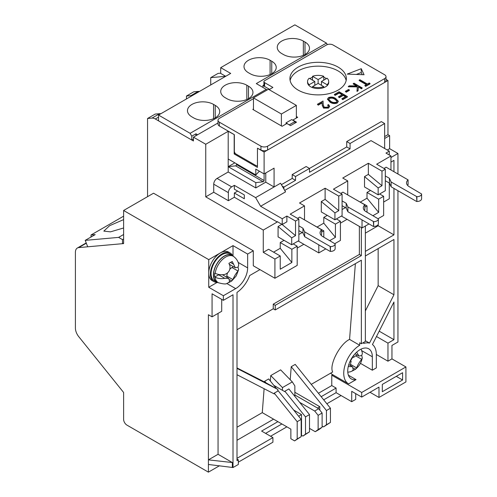 <?xml version="1.0" encoding="UTF-8"?>
<svg xmlns="http://www.w3.org/2000/svg" width="497" height="497" viewBox="0 0 497 497"><rect width="100%" height="100%" fill="white"/><g stroke="black" fill="none" stroke-linecap="round" stroke-linejoin="round"><path stroke-width="0.75" d="M290.118 80.52A28.217 16.289 180 0 1 308.898 67.052A28.217 16.289 180 0 1 338.09 70.922A28.217 16.289 180 0 1 346.154 80.52A28.217 16.289 0 0 0 338.09 70.922A28.217 16.289 0 0 0 308.898 67.052A28.217 16.289 0 0 0 290.118 80.52A28.217 16.289 180 0 1 308.898 67.052A28.217 16.289 180 0 1 338.09 70.922A28.217 16.289 180 0 1 346.154 80.52M384.641 136.582L387.964 134.662L387.964 80.52L386.014 79.396M387.964 134.662L389.629 135.619L384.641 138.501M397.942 174.012L397.942 153.474L389.629 148.671L389.629 135.619M361.362 227.576L361.362 255.601L275.245 305.326L275.245 309.929L361.362 260.211L361.362 343.744L359.704 342.781L359.704 345.26A23.042 13.301 120 0 0 344.918 365.581A23.042 13.301 120 0 0 348.515 383.833A23.042 13.301 120 0 0 348.633 383.901L356.045 379.621A17.401 10.046 -60 0 1 351.336 378.944A17.401 10.046 -60 0 1 351.336 358.853A17.401 10.046 -60 0 1 368.731 348.807A17.401 10.046 -60 0 1 372.334 356.771L372.334 370.215L376.328 367.91L376.328 354.473A23.042 13.301 120 0 0 372.439 344.52L393.947 302.002L393.947 339.687L387.964 343.141L387.964 361.189L391.953 358.884L391.953 345.446L397.942 341.992L397.942 190.718M263.913 84.95L262.938 85.515L269.591 89.354L264.603 86.472A2.348 1.361 0 0 1 263.913 85.515L263.913 81.676A2.348 1.361 0 0 0 264.603 82.632L272.915 87.435L269.094 89.64M218.003 122.976L193.445 137.153L205.752 144.254L228.191 131.301L234.342 134.656L234.342 151.169A2.348 1.361 -120 0 0 236.007 154.045L255.955 165.563A2.348 1.361 -120 0 0 257.135 165.681A2.348 1.361 -120 0 0 257.452 165.346M253.464 98.661L219.382 118.342A4.703 2.715 0 0 0 218.003 120.262A4.703 2.715 0 0 0 219.382 122.181L260.944 146.174L260.944 150.013L257.452 148.193L264.106 152.032L387.964 80.52M264.106 152.032L264.106 173.919L274.077 168.16L274.077 186.971L280.563 183.225L285.551 191.867L260.614 206.267L255.626 197.626L274.077 186.971L265.765 182.169L265.765 172.956M281.395 184.667L292.199 178.429L292.199 174.59L306.164 166.526L309.494 168.446L346.732 146.944L346.732 141.57L381.311 121.603L384.641 123.523L350.056 143.49L346.732 141.57M387.3 150.019L389.629 148.671M397.942 153.474L390.959 157.506M390.959 162.109L393.947 160.382L393.947 171.707M393.947 188.413L393.947 234.87L365.351 251.383M365.351 255.986L393.947 239.479L393.947 294.764L369.495 343.098A23.042 13.301 120 0 0 363.692 343.433L363.692 342.402M259.95 269.616L249.687 275.543A22.57 13.034 120 0 1 237.007 292.398L237.007 460.632L238.336 459.862L238.336 464.471L233.012 467.54L208.411 464.471L208.411 472.15L219.544 465.72M270.585 436.254L286.881 426.842M326.858 403.763L341.079 395.55M208.411 472.15L126.946 425.115A4.703 2.715 -120 0 1 123.616 419.356L123.616 392.481L78.731 336.637A9.406 5.43 -120 0 1 75.407 328.07L75.407 252.327A9.406 5.43 -120 0 1 77.352 248.022A9.406 5.43 -120 0 1 78.731 247.599L123.616 243.586L123.616 210.486L153.548 193.209L253.296 250.805L253.296 265.777L274.909 278.258L274.909 259.055L263.273 252.339L263.273 230.068L205.752 196.855L205.752 144.254M257.452 148.193L257.452 167.39L234.18 153.952L234.18 134.755M228.191 131.301L228.191 159.009L255.793 174.944L255.793 169.117L264.106 173.919L264.106 180.529L236.504 164.594L236.504 163.811M228.191 159.009L228.191 171.999L217.052 178.429A4.703 2.715 120 0 0 213.729 184.188L213.729 192.252L205.752 196.855M193.445 137.153L193.445 140.993L155.325 118.988A9.406 5.43 60 0 0 152.001 118.093L159.649 113.676A9.406 5.43 60 0 1 160.842 113.745M159.649 113.676L155.207 114.074L147.559 118.491L152.001 118.093M147.559 118.491L147.559 196.669M262.938 87.435L262.938 85.515M384.641 148.479L384.641 123.523M350.056 143.49L350.056 148.864L346.732 146.944M350.056 148.864L309.494 172.285L309.494 168.446L295.529 176.51L292.199 174.59M295.529 176.51L295.529 180.349L292.199 178.429M295.529 180.349L283.886 187.065L282.228 186.108M389.294 155.008L389.294 151.169L371.004 140.608L284.719 190.426M383.641 202.043L389.294 198.781L389.294 183.039M372.334 370.215L360.424 363.332M348.397 375.204L356.045 379.621M376.328 354.473L387.964 361.189M330.704 373.135A23.042 13.301 120 0 0 332.555 374.62A23.042 13.301 120 0 0 332.673 374.682L331.772 375.204L361.698 392.481L361.698 397.091L351.721 391.332L351.721 401.694L336.09 392.673L323.696 399.83M391.953 358.884L405.919 366.948L361.698 392.481M359.704 345.26L349.565 339.408C339.96 343.707 328.939 364.96 332.661 371.998L311.259 384.361M361.362 343.744L365.351 341.439L365.351 226.036M369.495 343.098L365.351 340.706M393.947 294.764L378.155 285.645L365.351 310.948M378.155 285.645L378.155 248.593M365.351 233.143L378.155 225.75L393.947 234.87M378.155 225.75L378.155 224.545M405.919 366.948L405.919 381.926L378.987 397.47L370.01 392.288M376.49 336.519L387.964 343.141M379.192 331.17L393.947 339.687M208.411 464.471L208.411 314.731L212.064 316.844L212.064 293.808L223.37 300.331L223.37 295.727L208.74 287.278L208.74 259.633L123.616 210.486M355.709 393.63L355.709 399.395L351.721 401.694M281.892 423.966L265.603 433.372M237.007 458.327L272.915 437.596L272.915 442.2L238.336 462.167M225.346 76.501A9.406 5.43 60 0 0 224.159 76.439L210.734 77.638L218.053 73.413L220.711 73.177M253.296 250.805L247.643 254.066L233.012 245.617L208.74 259.633M255.793 174.944L259.397 171.198M235.211 153.356L234.18 153.952M213.729 192.252L228.359 200.695L234.342 197.241L277.239 222.004L263.273 230.068M213.729 184.188L228.359 192.637L228.359 200.695M255.626 197.626L234.342 185.338L231.683 186.878L217.052 178.429M228.191 171.999L255.793 187.934L265.765 182.169M325.119 188.22L338.755 196.091L342.079 194.172L342.079 215.673L334.928 219.798L321.298 211.927L321.298 201.558L325.119 199.353L325.119 188.22L299.517 203L304.506 205.882L304.506 219.898M295.529 221.047L298.852 219.127L298.852 240.629L291.702 244.754L278.072 236.883L278.072 226.52L281.892 224.309L295.529 235.634L295.529 221.047L286.881 216.052L282.228 218.742L260.614 206.267M282.228 218.742L282.228 224.501L277.239 221.625L277.239 222.004M263.273 252.339L268.591 249.264L280.233 255.986L274.909 259.055M273.58 252.147L280.233 248.307L280.233 242.548L284.054 240.343M298.852 234.485L302.176 232.565M311.986 224.215L323.789 230.838L321.627 232.087M317.142 226.999L323.789 223.159L323.789 217.4L327.281 215.381M342.079 209.529L345.403 207.609M355.212 199.26L367.016 205.882L367.016 212.213M360.368 202.043L367.016 198.204L367.016 192.445L370.507 190.426M389.294 151.169L385.97 153.088L390.959 155.965L390.959 169.98M368.345 163.264L381.982 171.136L385.305 169.216L385.305 190.718L378.155 194.843L364.525 186.971L364.525 176.603L368.345 174.397L368.345 163.264L342.744 178.044L347.732 180.927L347.732 194.936M280.233 255.986L280.233 269.212L291.869 262.491L291.869 249.264L297.187 246.195L297.187 265.392L274.909 278.258M247.643 254.066L247.643 267.889A16.929 9.772 -60 0 1 235.677 288.62L223.37 295.727M223.37 300.331L233.012 294.764L233.012 467.54M297.187 248.115L303.841 244.275M340.414 223.159L347.068 219.32M199.415 91.473A9.406 5.43 60 0 0 198.222 91.411L193.78 91.808L186.462 96.033L190.904 95.635A9.406 5.43 60 0 1 192.097 95.697M186.462 96.033L186.462 98.953M210.734 77.638L210.734 84.937M234.845 162.848L228.191 166.688L255.793 182.623L263.193 181.765A0.938 0.54 120 0 0 264.106 180.529M283.886 187.065L283.886 188.984M234.342 185.338L234.342 189.177L244.319 194.936L244.319 198.775L234.342 193.016L234.342 197.241M298.852 219.127L290.205 214.132L304.506 205.882M342.079 194.172L333.431 189.177L347.732 180.927M385.305 169.216L376.658 164.221L390.959 155.965M255.793 187.934L255.793 182.623M367.016 198.204L378.652 212.387L378.652 199.16L383.641 196.284L383.641 215.481L378.155 218.649M369.01 223.93L362.027 227.955L341.414 216.058M336.09 392.673L336.09 388.064L331.772 385.573L331.772 375.204M382.311 391.711L402.595 380L402.595 372.707L382.311 384.417L382.311 391.711M378.987 397.47L378.987 387.107L361.698 397.091M331.772 385.573L318.422 393.276M273.58 419.164L237.007 440.28M237.007 368.383L277.823 389.431L265.907 382.771L264.684 381.249L264.621 382.031L237.007 367.935M264.684 381.249L268.672 378.944L276.481 388.654M294.864 396.382L294.864 385.933L292.304 381.907L280.643 369.855L270.747 375.57L270.331 381.013M291.223 366.699L326.448 410.528L326.448 424.73L323.553 426.898L330.443 422.431L330.443 408.223L295.212 364.394L291.223 366.699L290.217 379.751M355.367 263.671L349.565 339.408M233.012 255.862L233.012 245.617M208.74 287.278L217.208 282.389M221.712 299.374L221.712 311.277L212.064 316.844M218.053 313.39L218.053 454.295L208.411 459.862L232.347 462.552L232.347 467.161M238.336 459.862L237.007 459.098M272.915 437.596L261.608 431.067L277.904 421.661M321.168 396.687L336.09 388.064M237.672 191.096L234.342 193.016M228.359 192.637A4.703 2.715 -60 0 1 231.683 186.878M325.119 199.353L338.755 210.678L338.755 196.091M334.928 219.798L334.928 212.89L321.298 201.558M342.079 205.69L346.192 208.063L346.192 203.267L347.894 206.938L373.663 221.65A4.703 2.715 0 0 0 378.366 218.935L366.053 211.66A9.406 5.43 180 0 1 363.295 207.821A9.406 5.43 180 0 1 364.854 204.826L342.911 192.153L340.749 193.401L342.911 192.153M368.345 174.397L381.982 185.723L381.982 171.136M378.155 194.843L378.155 187.934L364.525 176.603M385.305 180.734L389.418 183.107L389.418 178.311L391.12 181.983L416.89 196.694A4.703 2.715 0 0 0 421.593 193.979L409.273 186.704A9.406 5.43 180 0 1 406.521 182.865A9.406 5.43 180 0 1 408.08 179.871L386.138 167.197L383.976 168.446L386.138 167.197M383.641 196.284L379.652 193.979M378.652 212.387L372.98 215.661M323.789 223.159L335.425 237.342L329.759 240.616M280.233 248.307L291.869 262.491M282.228 224.501L286.881 221.817L286.881 216.052M291.702 244.754L291.702 237.846L278.072 226.52M298.852 230.645L302.965 233.018L302.965 228.222L304.673 231.894L330.443 246.605A4.703 2.715 0 0 0 335.14 243.89L322.826 236.615A9.406 5.43 180 0 1 320.068 232.776A9.406 5.43 180 0 1 321.627 229.782L299.685 217.108L297.523 218.357L299.685 217.108M297.187 246.195L293.199 243.89M280.233 242.548L291.869 249.264M237.007 329.704L273.251 308.78L275.245 309.929M273.251 308.78L273.251 304.17L275.245 305.326M273.251 304.17L359.368 254.452L361.362 255.601M359.368 254.452L359.368 226.421M232.347 462.552L218.053 454.295M318.801 244.853L318.801 252.917L298.188 241.014M336.426 218.935L340.414 221.24L340.414 240.436L334.928 243.605M325.783 248.885L318.801 252.917M362.027 219.898L362.027 227.955M263.193 181.765L235.597 165.836A0.938 0.54 120 0 0 236.504 164.594M235.597 165.836L228.191 166.688M364.854 207.131L367.016 205.882M396.277 376.353L402.595 380M237.007 427.227L262.273 412.64L290.869 429.147L290.869 438.745L294.591 440.895L297.187 438.95L297.187 421.686L274.245 393.146L274.245 393.935L237.007 374.726M265.907 382.771L264.621 382.031M294.591 440.895L301.182 436.646L301.182 419.387L277.823 390.325M270.747 375.57L282.464 387.592L282.464 390.338L284.887 391.692L284.887 391.245L305.5 416.89L305.5 434.148L302.903 436.093L301.511 435.291L301.511 414.585L293.69 410.068M282.464 390.338L273.816 385.343M292.304 381.907L282.464 387.592M319.801 410.124L319.801 406.689L294.864 392.288M323.553 426.898L322.124 426.078M338.755 210.678L334.928 212.89M381.982 185.723L378.155 187.934M378.652 199.16L367.016 192.445M323.789 217.4L335.425 224.116L335.425 237.342M323.789 237.175L323.789 230.838M340.414 221.24L335.425 224.116M295.529 235.634L291.702 237.846M264.112 388.704L262.273 412.64M284.887 391.245L288.875 388.94L309.494 414.585L305.5 416.89M302.903 436.093L309.494 431.843L309.494 414.585M309.494 428.383L315.241 431.7L318.136 429.532L318.136 415.324L314.682 411.025L299.66 402.353M274.245 393.146L277.823 391.083L277.823 389.431M301.182 419.387L297.187 421.686M301.182 435.484L301.511 435.291M301.511 414.585L298.647 416.237M301.182 436.646L297.187 438.95M305.5 434.148L309.494 431.843M294.864 394.978L318.67 408.72L314.682 411.025M330.443 422.431L326.448 424.73M330.443 408.223L326.448 410.528M319.801 406.689L317.471 408.031M318.136 429.532L322.124 427.227L319.236 429.396L315.241 431.7M318.136 415.324L322.124 413.019L318.67 408.72M322.124 427.227L322.124 413.019M266.268 89.354L190.121 133.314L158.531 115.074L230.689 73.419L220.711 67.66L294.864 24.85L326.448 43.09L256.29 83.595L267.262 89.926M193.613 117.864A15.283 8.822 0 0 0 210.268 119.771A15.283 8.822 0 0 0 219.699 111.62A15.283 8.822 0 0 0 215.226 105.383L213.561 104.42A15.283 8.822 0 0 0 196.905 102.512A15.283 8.822 0 0 0 187.475 110.663A15.283 8.822 0 0 0 191.948 116.901L193.613 117.864M226.862 98.661A15.283 8.822 0 0 0 243.518 100.574A15.283 8.822 0 0 0 252.954 92.423A15.283 8.822 0 0 0 248.475 86.186L246.816 85.223A15.283 8.822 0 0 0 230.161 83.31A15.283 8.822 0 0 0 220.724 91.467A15.283 8.822 0 0 0 225.203 97.704L226.862 98.661M250.14 73.705A15.283 8.822 0 0 0 266.796 75.619A15.283 8.822 0 0 0 276.226 67.468A15.283 8.822 0 0 0 271.753 61.23L270.088 60.267A15.283 8.822 0 0 0 253.433 58.354A15.283 8.822 0 0 0 244.002 66.511A15.283 8.822 0 0 0 248.475 72.748L250.14 73.705M283.389 54.508A15.283 8.822 0 0 0 300.045 56.422A15.283 8.822 0 0 0 309.482 48.271A15.283 8.822 0 0 0 305.003 42.034L303.338 41.071A15.283 8.822 0 0 0 286.688 39.157A15.283 8.822 0 0 0 277.251 47.308A15.283 8.822 0 0 0 281.724 53.552L283.389 54.508M158.531 115.074L158.531 120.839L191.786 140.036L191.786 136.197L190.121 133.314M191.786 136.197L195.942 133.792L197.601 134.755M327.33 44.606L326.448 43.09M225.7 76.296L220.711 73.419L220.711 67.66M193.445 139.073L191.786 140.036M195.942 133.792L195.942 135.712M123.616 227.98L110.477 231.85L103.823 231.111L109.595 225.694L123.616 219.612M123.616 216.17L91.032 234.982L95.188 234.609L85.217 240.368L118.621 237.386L123.616 234.503M118.621 237.386L122.504 239.629L123.616 238.982M122.504 239.629L122.504 243.685L87.708 246.798L85.217 240.368M91.032 237.007L91.032 234.982M123.616 243.045L122.504 243.685M298.188 90.119A28.217 16.289 180 0 1 289.925 78.601A28.217 16.289 180 0 1 307.339 63.554A28.217 16.289 180 0 1 338.09 67.083A28.217 16.289 180 0 1 346.353 78.601A28.217 16.289 180 0 1 328.933 93.653A28.217 16.289 180 0 1 298.188 90.119M296.355 116.515L297.691 117.286L292.863 120.069L296.523 122.181L290.54 125.635L286.881 123.523L282.06 126.306L252.799 109.415L253.464 109.029M361.251 68.698L364.053 74.73L347.204 74.103L361.251 68.698L361.251 72.537L356.306 74.444M260.944 146.174A4.703 2.715 0 0 0 267.597 146.174L384.641 78.601A4.703 2.715 0 0 0 386.014 76.681A4.703 2.715 0 0 0 384.641 74.761L333.102 45.01A4.703 2.715 0 0 0 326.448 45.01L264.603 80.713A2.348 1.361 0 0 0 263.913 81.676M370.029 83.484L370.029 83.869L365.655 86.391L364.804 85.515L366.618 84.471L359.157 80.166L359.903 79.731L367.364 84.043L369.172 82.993L370.029 83.484L365.655 86.012L364.804 85.515M366.283 84.664L359.157 80.545L359.157 80.166M356.542 85.906L353.212 83.981L353.957 83.167L362.27 87.969L361.524 88.398L358.356 86.571L358.057 90.398L356.995 91.013L357.349 86.503L348.36 86.397L349.354 85.826L357.219 85.913L353.212 83.595M362.27 87.969L361.524 88.783L358.356 86.95L358.057 90.783L356.995 91.398L356.995 91.013M357.318 86.882L348.36 86.782L348.36 86.397M349.391 89.982L349.391 90.367L346.198 92.212L345.347 91.336L348.54 89.491L349.391 89.982L346.198 91.833L345.347 91.336M342.048 94.716L339.184 93.063L335.239 95.337L334.388 94.846L334.388 94.461L339.078 91.759L347.391 96.555L342.7 99.263L341.849 98.773L345.794 96.493L343.234 95.02L339.289 97.294L338.438 96.803L342.383 94.523L339.184 92.678L335.239 94.958L334.388 94.461M347.391 96.555L347.391 96.94L342.7 99.648L341.849 98.773M345.458 96.685L343.234 95.399L339.289 97.679L338.438 96.803M338.277 101.413L337.277 103.022C334.618 103.935 332.201 103.643 330.039 102.158L327.517 99.245M328.511 106.283L327.716 105.345L328.461 104.532L329.648 106.165L328.523 107.694L323.541 107.719L322.242 105.022L322.099 102.544L318.229 104.774L317.378 104.283L323.025 101.021L323.243 104.873L324.218 107.246L327.709 107.178L328.529 106.085L327.716 104.96M329.635 106.352L328.523 108.079L323.541 108.104L322.242 105.407L322.099 102.929L318.229 105.159L317.378 104.283M362.238 74.662L361.251 72.537M218.003 120.262L218.003 124.101A4.703 2.715 0 0 0 219.382 126.021L234.342 134.656M260.944 150.013A4.703 2.715 0 0 0 267.597 150.013L384.641 82.44A4.703 2.715 0 0 0 386.014 80.52L386.014 76.681M365.655 86.391L365.655 86.012M358.057 90.783L358.057 90.398M358.356 86.95L358.356 86.571M361.524 88.783L361.524 88.398M346.198 92.212L346.198 91.833M335.239 95.337L335.239 94.958M339.184 93.063L339.184 92.678M339.289 97.679L339.289 97.294M343.234 95.399L343.234 95.02M342.7 99.648L342.7 99.263M330.039 101.773L327.504 99.052L328.542 97.592C331.188 96.704 333.568 97.008 335.686 98.512L338.295 101.22L337.277 102.637C334.618 103.55 332.201 103.258 330.039 101.773L330.039 102.158M337.277 103.022L337.277 102.637M318.229 105.159L318.229 104.774M322.099 102.929L322.099 102.544M323.541 108.104L323.541 107.719M328.523 108.079L328.523 107.694M330.785 101.345L328.647 99.127L329.368 98.102C331.474 97.468 333.332 97.747 334.941 98.94L337.121 101.127L336.401 102.165C334.301 102.786 332.431 102.512 330.785 101.345M328.672 99.319L329.368 98.102M329.368 98.487C331.474 97.847 333.332 98.133 334.941 99.325L337.096 101.307M253.464 109.8L253.464 97.897L281.395 114.018L281.395 125.921M281.395 114.018L296.355 105.383L296.355 118.05M295.025 123.045L295.025 121.51L291.702 119.591L286.048 122.852L286.048 124.001M253.464 97.897L268.43 89.255L296.355 105.383M286.048 122.852L289.372 124.964M295.025 121.51L289.372 124.772M321.46 85.322L321.46 81.483L327.094 78.228A10.58 6.107 180 0 1 328.716 81.483L328.716 82.44A10.58 6.107 180 0 1 327.094 85.695A10.58 6.107 180 0 1 323.771 87.615A10.58 6.107 180 0 1 312.507 87.615A10.58 6.107 180 0 1 310.656 86.764A10.58 6.107 180 0 1 309.177 85.695A10.58 6.107 180 0 1 307.556 82.44L307.556 81.483A10.58 6.107 180 0 1 309.177 78.228L314.812 81.483L314.812 85.322M309.873 78.632A10.58 6.107 180 0 1 312.507 77.271L312.507 76.308A10.58 6.107 180 0 1 323.771 76.308L323.771 77.271A10.58 6.107 180 0 1 326.405 78.632M328.716 81.483A10.58 6.107 180 0 1 327.094 84.732L327.094 85.695M309.177 85.695L309.177 84.732A10.58 6.107 180 0 1 307.556 81.483M323.771 87.615L323.771 86.652A10.58 6.107 180 0 1 312.507 86.652L312.507 87.615M321.46 81.483L327.094 84.732M312.507 76.308L318.136 79.563L323.771 76.308M309.177 84.732L314.812 81.483M323.771 86.652L318.136 83.403L312.507 86.652M323.771 80.147L323.771 77.271M318.136 83.403L318.136 79.563M312.507 80.147L312.507 77.271M385.305 175.932L389.418 178.311M407.49 185.263A9.406 5.43 0 0 1 408.08 184.667L408.08 179.871M416.89 196.694L416.89 201.49A4.703 2.715 0 0 0 421.593 198.775L421.593 193.979L421.593 198.775M416.89 201.49L416.604 196.694M416.604 201.49L391.12 186.779L391.12 181.983M391.12 186.779L389.418 183.107M342.079 200.887L346.192 203.267M364.264 210.219A9.406 5.43 0 0 1 364.854 209.622L364.854 204.826M373.663 221.65L373.663 226.452A4.703 2.715 0 0 0 378.366 223.737L378.366 218.935L378.366 223.737M373.663 226.452L373.384 221.65M373.384 226.452L347.894 211.734L347.894 206.938M347.894 211.734L346.192 208.063M298.852 225.843L302.965 228.222M321.037 235.174A9.406 5.43 0 0 1 321.627 234.578L321.627 229.782M330.443 246.605L330.443 251.407A4.703 2.715 0 0 0 335.14 248.693L335.14 243.89L335.14 248.693M330.443 251.407L330.157 246.605M330.157 251.407L304.673 236.69L304.673 231.894M304.673 236.69L302.965 233.018M229.39 264.348L235.298 267.759L232.242 261.49L228.918 263.317L229.925 265.864C230.397 270.051 228.688 272.909 224.812 274.425C221.252 275.071 218.034 274.692 215.151 273.3L214.785 273.114A15.208 8.778 120 0 0 214.617 275.127A15.208 8.778 120 0 0 214.704 276.997L218.68 274.822L224.725 278.314C221.184 278.954 217.966 278.581 215.071 277.189L214.704 276.997M213.567 274.58A15.283 8.822 120 0 0 217.015 282.048L218.413 282.737A15.519 8.958 -60 0 1 216.611 282.097A15.519 8.958 -60 0 1 216.611 264.174A15.519 8.958 -60 0 1 232.13 255.216A15.519 8.958 -60 0 1 233.584 256.458L232.292 255.595A15.283 8.822 120 0 0 220.544 259.192A15.283 8.822 120 0 0 213.567 274.58M238.051 267.218L238.616 269.635L238.026 271.027C235.851 273.53 234.149 276.382 232.913 279.587L231.819 280.923L228.496 282.75L229.589 281.408L228.719 278.376L224.725 278.314M238.616 269.635L236.249 275.878L231.85 280.904L226.905 283.452C226.054 284.309 223.228 284.073 218.413 282.737A15.183 8.766 -60 0 1 215.071 277.189M235.298 267.759L238.106 267.137L238.715 264.783C238.585 263.615 237.988 259.751 233.584 256.458A15.183 8.766 -60 0 0 222.706 259.266A15.183 8.766 -60 0 0 215.151 273.3M219.208 274.561A7.051 4.075 120 0 0 218.68 274.822M231.819 280.923L229.788 279.755M238.026 271.027L231.975 267.529A7.051 4.075 120 0 0 229.831 269.256M227.527 272.977A7.051 4.075 120 0 0 226.862 276.096L232.913 279.587M231.975 267.529L233.478 266.709M226.837 277.289L226.862 276.096M232.13 255.216L229.8 253.874A15.519 8.958 120 0 0 214.282 262.832A15.519 8.958 120 0 0 214.282 280.749L216.611 282.097M232.565 255.501A16.457 9.505 120 0 0 230.273 253.06A16.457 9.505 120 0 0 217.723 257.328A16.457 9.505 120 0 0 210.405 273.692A16.457 9.505 120 0 0 213.816 281.563A16.457 9.505 120 0 0 217.077 282.333M230.273 253.06L228.608 252.097A16.457 9.505 120 0 0 216.065 256.365A16.457 9.505 120 0 0 208.746 272.729A16.457 9.505 120 0 0 212.151 280.606L213.816 281.563M361.741 355.529L362.313 357.946L361.717 359.331C359.542 361.841 357.84 364.692 356.604 367.898L355.517 369.234L352.193 371.06L353.28 369.718L352.416 366.687L348.267 366.531M362.313 357.946L361.524 360.853C360.915 362.412 359.983 365.351 355.548 369.209L350.596 371.762L347.782 372.222M356.641 352.18L358.989 356.069L361.804 355.448L362.406 353.094L361.133 349.093M349.59 362.394L353.827 355.442M355.517 369.234L353.485 368.06M361.717 359.331L355.666 355.84A7.051 4.075 120 0 0 353.522 357.567M351.224 361.288A7.051 4.075 120 0 0 350.553 364.407L356.604 367.898M355.666 355.84L357.169 355.013M350.528 365.599L350.553 364.407M361.822 350.708L372.334 356.771M86.316 243.219L78.731 247.599M158.531 117.137L155.325 118.988M226.781 283.489L235.677 288.62M224.159 76.439L225.048 75.923M247.643 267.889L238.131 262.397M198.222 91.411L190.904 95.635M215.226 117.864L215.226 105.383M213.561 104.42L213.561 118.69M248.475 98.661L248.475 86.186M246.816 85.223L246.816 99.493M271.753 73.705L271.753 61.23M270.088 60.267L270.088 74.538M305.003 54.508L305.003 42.034M303.338 41.071L303.338 55.341M219.382 126.021L219.382 122.181M264.603 82.632L264.603 86.472M384.641 78.601L384.641 82.44M267.597 146.174L267.597 150.013M322.242 105.407L322.242 105.022M334.941 98.94L334.941 99.325M233.248 264.044L230.633 262.534M348.515 383.833L332.555 374.62M86.205 242.915L77.352 248.022M327.504 99.052L327.504 99.437M338.295 101.22L338.295 101.605M329.648 106.165L329.648 106.544M257.452 165.495L257.135 165.681M222.389 274.723L228.719 278.376M348.795 364.593L352.416 366.687M355.032 353.783L358.989 356.069"/></g></svg>
